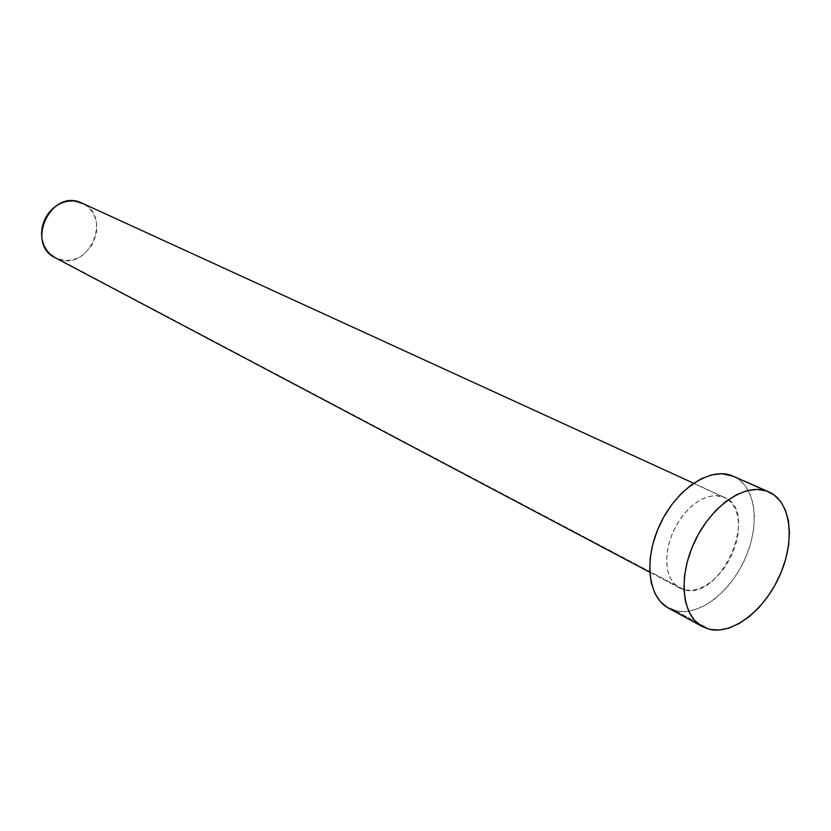 <?xml version="1.0" encoding="UTF-8"?>
<svg xmlns="http://www.w3.org/2000/svg" width="831" height="831" viewBox="0 0 831 831"><rect width="100%" height="100%" fill="white"/><g stroke="black" fill="none" stroke-linecap="round" stroke-linejoin="round"><path stroke-width="0.62" stroke-dasharray="4.16 3.12" d="M722.097 496.491L693.449 483.362L722.097 496.491L715.782 495.546L708.936 496.45L701.821 499.182L694.716 503.638L687.912 509.673L681.68 517.038L676.278 525.441L671.926 534.541L668.789 543.983L667.013 553.373L666.639 562.338L667.698 570.513L670.118 577.576L673.806 583.279L678.584 587.392L684.277 589.792L679.768 588.068L674.377 583.913L670.264 577.867L667.625 570.18L666.607 561.216L667.272 551.369L669.599 541.106L673.484 530.926L678.74 521.317L685.118 512.727L692.306 505.57L699.951 500.179L707.711 496.793L715.2 495.556L724.476 497.395C760.22 511.429 721.028 601.187 684.277 589.792L690.654 590.384L697.458 589.189L704.439 586.25L711.326 581.7L717.88 575.717L723.853 568.529L729.036 560.395L733.233 551.618L736.308 542.529L738.125 533.44L738.624 524.683L737.783 516.602L735.612 509.486L732.194 503.607L727.634 499.223L722.097 496.491M55.126 257.703L684.277 589.792L58.928 259.303C89.779 270.813 112.601 215.52 82.072 203.055M668.456 608.115L675.738 610.878L709.674 629.368L675.738 610.878C699.338 616.477 731.083 591.672 745.667 557.435C760.531 523.301 755.493 485.875 733.482 476.225M733.669 476.308L738.738 479.248L745.303 485.73L750.196 494.32L753.27 504.687L754.423 516.425L753.655 529.077L750.995 542.207L746.55 555.326L740.494 567.988L733.025 579.726L724.414 590.124L714.972 598.819L705.01 605.456L694.903 609.798L685.024 611.637L675.738 610.878M84.004 204.052L88.959 207.833L92.345 211.988L94.838 216.839L96.365 222.22L96.863 227.902L96.313 233.688L92.22 244.688L84.7 253.611L79.984 256.862L74.852 259.127L69.492 260.311L64.122 260.373L55.21 257.745M679.768 588.068L649.749 572.195M724.476 497.395L693.605 483.258"/><path stroke-width="1.25" d="M693.605 483.258L80.056 202.245C50.078 189.894 25.74 244.117 55.126 257.703L649.749 572.195M768.675 491.796L730.729 475.176L768.841 491.879C790.811 501.509 795.496 539.527 780.278 574.356C765.351 609.289 733.306 634.822 709.674 629.368L702.403 626.636C681.95 615.916 677.836 577.14 694.56 541.76C711.024 506.276 744.077 483.32 766.089 490.83L730.729 475.176C708.708 467.614 675.977 489.895 659.887 524.61C643.547 559.221 647.972 597.364 668.456 608.115L702.32 626.584M675.738 610.878L667.397 607.513L660.365 601.613L654.921 593.386L651.307 583.113L649.697 571.198L650.185 558.089L652.761 544.336L657.331 530.479L663.72 517.121L671.666 504.801L680.818 494.03L690.81 485.252L701.208 478.791L711.606 474.896L721.578 473.691L733.669 476.308M709.674 629.368L701.343 626.023L694.342 620.103L688.951 611.782L685.419 601.374L683.913 589.262L684.515 575.925L687.227 561.901L691.943 547.764L698.476 534.104L706.558 521.494L715.844 510.452L725.951 501.425L736.453 494.757L746.913 490.706L756.927 489.397L766.089 490.83L774.077 494.912L780.6 501.446L785.42 510.141L788.401 520.663L789.45 532.578L788.557 545.458L785.762 558.827L781.192 572.206L774.991 585.128L767.408 597.136L758.682 607.793L749.126 616.716L739.091 623.572L728.912 628.08L718.981 630.054L709.674 629.368M55.21 257.745L49.881 253.933L46.38 249.83L43.752 244.979L42.121 239.557L41.55 233.781L42.059 227.881L43.638 222.074L46.214 216.621L49.694 211.708L53.942 207.553L58.783 204.301L64.018 202.078L69.461 200.988L74.873 201.04L84.004 204.052"/></g></svg>
